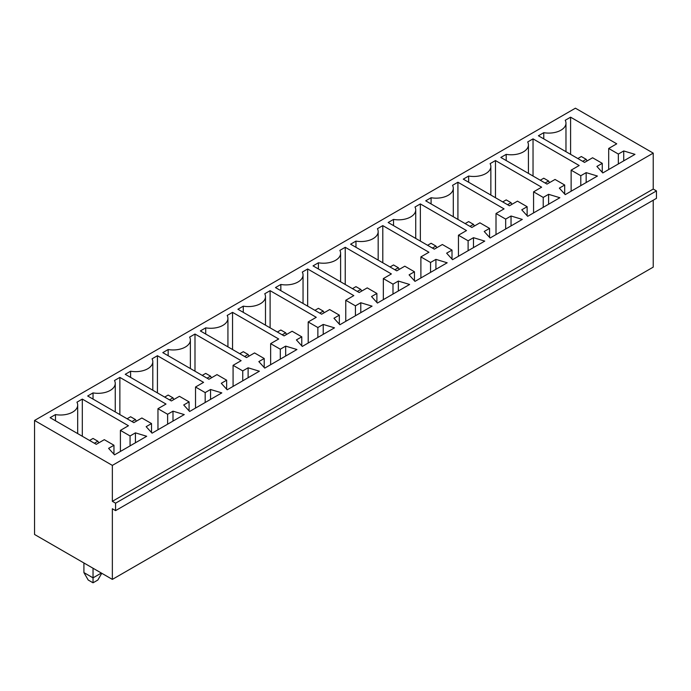 <?xml version="1.0" encoding="UTF-8"?>
<svg xmlns="http://www.w3.org/2000/svg" width="691" height="691" viewBox="0 0 691 691"><rect width="100%" height="100%" fill="white"/><g stroke="black" fill="none" stroke-linecap="round" stroke-linejoin="round"><path stroke-width="1.04" d="M575.422 108.193L34.55 420.465L112.357 465.388L653.228 153.117L575.422 108.193M653.228 153.117L653.228 189.058L656.45 190.915L656.45 198.352L115.578 510.623L112.357 508.757L112.357 579.395L34.55 534.471L34.55 420.465M112.357 579.395L653.228 267.123L653.228 200.209M115.578 510.623L115.578 503.186L112.357 501.329L112.357 465.388M388.161 222.511L393.525 219.41A17.197 9.933 0 0 0 415.732 209.909A17.197 9.933 0 0 0 414.989 207.024L420.353 203.923L466.503 230.569L458.453 235.216L468.109 240.788L473.473 237.687L484.745 241.099L452.545 259.686L446.645 253.182L452.009 250.082L442.352 244.51L434.302 249.157L388.161 222.511M382.797 225.612L428.938 252.25L420.888 256.897L430.545 262.476L435.917 259.375L447.181 262.787L414.989 281.375L409.089 274.863L414.453 271.77L404.796 266.19L396.746 270.837L350.596 244.199L355.96 241.099A17.197 9.933 0 0 0 378.176 231.597A17.197 9.933 0 0 0 377.424 228.704L382.797 225.612L382.797 262.787M359.182 292.526L313.04 265.88L318.404 262.787A17.197 9.933 0 0 0 340.611 253.286A17.197 9.933 0 0 0 339.868 250.392L345.232 247.292L391.374 273.938L383.332 278.585L392.989 284.156L398.353 281.064L409.625 284.467L377.424 303.055L371.525 296.551L376.889 293.45L367.232 287.879L359.182 292.526M270.112 290.669L316.253 317.307L308.203 321.954L317.869 327.534L323.233 324.433L334.496 327.845L302.304 346.424L296.404 339.92L301.768 336.828L292.112 331.248L284.061 335.895L237.911 309.257L243.284 306.156A17.197 9.933 0 0 0 265.491 296.655A17.197 9.933 0 0 0 264.748 293.761L270.112 290.669L270.112 327.845M307.668 268.98L353.818 295.618L345.768 300.265L355.424 305.845L360.788 302.744L372.06 306.156L339.868 324.744L333.96 318.24L339.333 315.139L329.667 309.559L321.626 314.206L275.476 287.568L280.84 284.467A17.197 9.933 0 0 0 303.047 274.966A17.197 9.933 0 0 0 302.304 272.081L307.668 268.98L307.668 306.156M152.063 358.819L157.427 355.718L203.577 382.365L195.527 387.012L205.184 392.592L210.548 389.491L221.82 392.894L189.619 411.482L183.72 404.978L189.084 401.886L179.427 396.306L171.377 400.953L125.235 374.306L130.599 371.214A17.197 9.933 0 0 0 152.806 361.713A17.197 9.933 0 0 0 152.063 358.819M248.112 367.802L259.375 371.214L227.184 389.802L221.284 383.298L226.648 380.197L216.991 374.617L208.941 379.264L162.791 352.626L168.163 349.525A17.197 9.933 0 0 0 190.371 340.024A17.197 9.933 0 0 0 189.619 337.13L194.992 334.038L241.133 360.676L233.083 365.323L242.748 370.903L248.112 367.802L248.112 377.718M232.547 312.349L278.698 338.996L270.647 343.643L280.304 349.214L285.668 346.122L296.94 349.525L264.748 368.113L258.84 361.609L264.204 358.508L254.547 352.937L246.497 357.584L200.355 330.937L205.719 327.845A17.197 9.933 0 0 0 227.926 318.344A17.197 9.933 0 0 0 227.184 315.45L232.547 312.349L232.547 349.525M172.992 411.171L184.255 414.583L152.063 433.171L146.155 426.667L151.528 423.566L141.871 417.995L133.821 422.642L87.671 395.995L93.035 392.894A17.197 9.933 0 0 0 115.25 383.393A17.197 9.933 0 0 0 114.499 380.508L119.863 377.407L166.013 404.054L157.963 408.701L167.619 414.272L172.992 411.171L172.992 421.087M120.407 430.381L130.063 435.961L135.427 432.86L146.699 436.271L114.499 454.859L108.599 448.347L113.963 445.254L104.306 439.675L96.256 444.322L50.115 417.684L55.479 414.583A17.197 9.933 0 0 0 77.686 405.081A17.197 9.933 0 0 0 76.943 402.188L82.307 399.096L128.448 425.734L120.407 430.381L120.407 451.448M504.059 208.881L496.008 213.528L505.674 219.099L511.038 216.007L522.301 219.41L490.109 237.998L484.21 231.494L489.573 228.393L479.917 222.822L471.867 227.469L425.716 200.822L431.089 197.73A17.197 9.933 0 0 0 453.296 188.228A17.197 9.933 0 0 0 452.545 185.335L457.917 182.234L504.059 208.881M602.794 172.94L596.886 166.436L602.258 163.344L592.593 157.764L584.551 162.411L538.401 135.773L543.765 132.672A17.197 9.933 0 0 0 565.972 123.171A17.197 9.933 0 0 0 565.229 120.277L570.593 117.185L616.743 143.823L608.693 148.47L618.35 154.05L623.723 150.949L634.986 154.352L602.794 172.94M565.229 194.629L559.33 188.125L564.694 185.024L555.037 179.453L546.987 184.1L500.837 157.453L506.209 154.352A17.197 9.933 0 0 0 528.416 144.86A17.197 9.933 0 0 0 527.674 141.966L533.037 138.865L579.179 165.512L571.137 170.159L580.794 175.73L586.158 172.638L597.43 176.041L565.229 194.629M548.594 194.318L559.865 197.73L527.674 216.318L521.765 209.814L527.129 206.713L517.473 201.133L509.422 205.78L463.281 179.142L468.645 176.041A17.197 9.933 0 0 0 490.852 166.54A17.197 9.933 0 0 0 490.109 163.646L495.473 160.554L541.623 187.192L533.573 191.839L543.23 197.419L548.594 194.318L548.594 204.234M653.228 189.058L112.357 501.329M656.45 190.915L115.578 503.186M101.352 573.046L93.035 577.849L93.035 568.244M83.913 562.975L83.913 572.58L93.035 577.849L93.035 582.807L97.863 580.017L101.758 573.28M393.525 225.612L393.525 219.41M420.353 241.099L420.353 203.923M458.453 256.275L458.453 235.216M468.109 250.703L468.109 240.788M473.473 247.603L473.473 237.687M452.009 259.09L452.009 250.082M420.888 277.963L420.888 256.897M430.545 272.384L430.545 262.476M435.917 269.291L435.917 259.375M414.453 280.779L414.453 271.77M355.96 247.292L355.96 241.099M318.404 268.98L318.404 262.787M345.232 284.467L345.232 247.292M383.332 299.652L383.332 278.585M392.989 294.072L392.989 284.156M398.353 290.971L398.353 281.064M376.889 302.468L376.889 293.45M308.203 343.021L308.203 321.954M317.869 337.441L317.869 327.534M323.233 334.349L323.233 324.433M301.768 345.837L301.768 336.828M243.284 312.349L243.284 306.156M345.768 321.332L345.768 300.265M355.424 315.761L355.424 305.845M360.788 312.66L360.788 302.744M339.333 324.148L339.333 315.139M280.84 290.669L280.84 284.467M157.427 392.894L157.427 355.718M195.527 408.079L195.527 387.012M205.184 402.499L205.184 392.592M210.548 399.407L210.548 389.491M189.084 410.895L189.084 401.886M130.599 377.407L130.599 371.214M226.648 389.206L226.648 380.197M168.163 355.718L168.163 349.525M194.992 371.214L194.992 334.038M233.083 386.39L233.083 365.323M242.748 380.819L242.748 370.903M270.647 364.71L270.647 343.643M280.304 359.13L280.304 349.214M285.668 356.029L285.668 346.122M264.204 367.526L264.204 358.508M205.719 334.038L205.719 327.845M151.528 432.583L151.528 423.566M93.035 399.096L93.035 392.894M119.863 414.583L119.863 377.407M157.963 429.759L157.963 408.701M167.619 424.188L167.619 414.272M130.063 445.868L130.063 435.961M135.427 442.776L135.427 432.86M113.963 454.263L113.963 445.254M55.479 420.776L55.479 414.583M82.307 436.271L82.307 399.096M496.008 234.595L496.008 213.528M505.674 229.015L505.674 219.099M511.038 225.922L511.038 216.007M489.573 237.41L489.573 228.393M431.089 203.923L431.089 197.73M457.917 219.41L457.917 182.234M602.258 172.353L602.258 163.344M543.765 138.865L543.765 132.672M570.593 154.352L570.593 117.185M608.693 169.537L608.693 148.47M618.35 163.957L618.35 154.05M623.723 160.865L623.723 150.949M564.694 194.041L564.694 185.024M506.209 160.554L506.209 154.352M533.037 176.041L533.037 138.865M571.137 191.226L571.137 170.159M580.794 185.646L580.794 175.73M586.158 182.545L586.158 172.638M527.129 215.722L527.129 206.713M468.645 182.234L468.645 176.041M495.473 197.73L495.473 160.554M533.573 212.906L533.573 191.839M543.23 207.335L543.23 197.419M83.913 572.58L88.206 580.017L93.035 582.807M436.85 247.68L435.917 246.056L432.428 248.069M435.917 246.056L431.089 243.267L427.599 245.279M399.294 269.369L398.353 267.745L393.525 264.955L390.035 266.968M398.353 267.745L394.863 269.758M361.73 291.049L360.788 289.425L355.96 286.635L352.479 288.648M360.788 289.425L357.307 291.438M286.61 334.427L285.668 332.794L280.84 330.013L277.35 332.025M285.668 332.794L282.187 334.815M324.174 312.738L323.233 311.114L319.743 313.127M323.233 311.114L318.404 308.324L314.915 310.337M173.925 399.484L172.992 397.852L169.502 399.864M172.992 397.852L168.163 395.062L164.674 397.083M211.489 377.796L210.548 376.172L207.058 378.184M210.548 376.172L205.719 373.382L202.23 375.394M249.045 356.107L248.112 354.483L243.284 351.693L239.794 353.706M248.112 354.483L244.623 356.496M136.369 421.165L135.427 419.541L131.938 421.553M135.427 419.541L130.599 416.751L127.109 418.763M98.804 442.853L97.863 441.229L94.382 443.242M97.863 441.229L93.035 438.44L89.554 440.452M474.415 226L473.473 224.368L468.645 221.578L465.155 223.599M473.473 224.368L469.984 226.38M587.1 160.943L586.158 159.31L581.33 156.529L577.84 158.541M586.158 159.31L582.668 161.323M549.535 182.623L548.594 180.999L543.765 178.209L540.276 180.221M548.594 180.999L545.113 183.011M511.971 204.311L511.038 202.688L506.209 199.898L502.72 201.91M511.038 202.688L507.548 204.7M415.732 209.909L415.732 238.43M378.176 231.597L378.176 260.118M340.611 253.286L340.611 281.798M265.491 296.655L265.491 325.176M303.047 274.966L303.047 303.487M152.806 361.713L152.806 390.234M190.371 340.024L190.371 368.545M227.926 318.344L227.926 346.856M115.25 383.393L115.25 411.914M77.686 405.081L77.686 433.603M453.296 188.228L453.296 216.749M565.972 123.171L565.972 151.692M528.416 144.86L528.416 173.372M490.852 166.54L490.852 195.061"/></g></svg>
